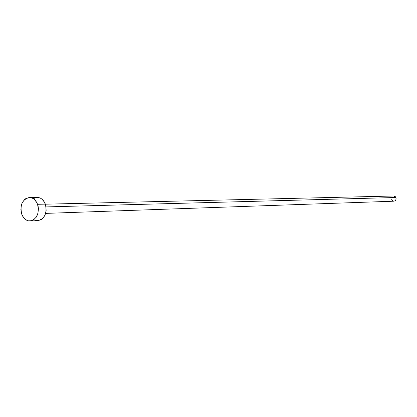 <?xml version="1.0" encoding="UTF-8"?>
<svg xmlns="http://www.w3.org/2000/svg" width="417" height="417" viewBox="0 0 417 417"><rect width="100%" height="100%" fill="white"/><g stroke="black" fill="none" stroke-linecap="round" stroke-linejoin="round"><path stroke-width="0.63" d="M46.058 206.921L395.915 197.502L393.674 196.011L395.352 196.688L395.915 197.502L46.058 206.921M30.081 220.984L37.916 220.64C44.817 218.727 47.298 213.223 45.349 204.116L37.546 204.299C39.506 213.494 37.019 219.055 30.081 220.984C26.297 220.906 23.508 218.628 21.72 214.161C19.781 204.883 22.336 199.336 29.393 197.522C33.068 197.679 35.784 199.936 37.546 204.299L45.349 204.116C43.592 199.795 40.887 197.559 37.233 197.408L29.419 197.522M37.212 197.408L40.308 198.096L41.872 199.076L44.447 202.146L45.948 206.279L46.146 210.835L45.01 215.109L42.722 218.445L41.252 219.592L37.937 220.64L34.559 219.915M33.626 198.508L36.92 197.418M21.72 214.161L20.866 209.735L21.33 205.237L22.044 203.173L24.306 199.811L25.771 198.633L29.081 197.533L32.484 198.216L34.058 199.211L36.639 202.308L38.15 206.483L38.421 208.771L37.942 213.322L36.185 217.236L33.433 219.926L31.807 220.676L28.382 220.838L26.709 220.249L23.769 217.851L21.72 214.161M45.646 213.389L393.825 201.197C395.743 200.765 396.437 199.535 395.915 197.502L396.009 199.488L394.769 200.952L392.923 201.041L391.558 199.707M45.375 204.189L393.674 196.011"/></g></svg>
